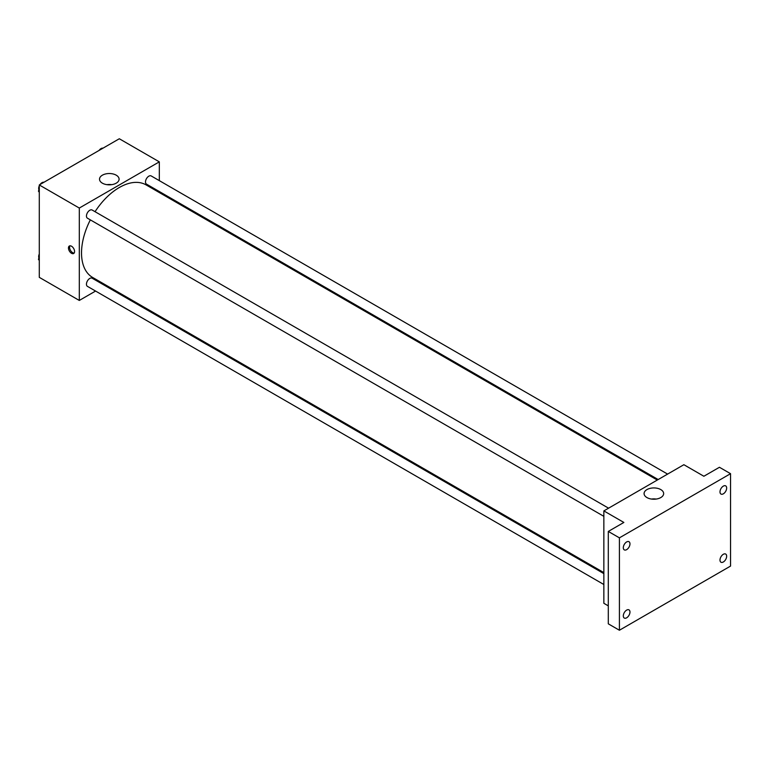 <?xml version="1.0" encoding="UTF-8"?>
<svg xmlns="http://www.w3.org/2000/svg" width="769" height="769" viewBox="0 0 769 769"><rect width="100%" height="100%" fill="white"/><g stroke="black" fill="none" stroke-linecap="round" stroke-linejoin="round"><path stroke-width="1.15" d="M95.567 291.057L79.303 300.448L39.286 277.349L39.286 184.954L119.31 138.756L159.318 161.855L159.318 180.638M105.882 285.097L104.997 285.607M90.338 219.867A53.436 30.856 120 0 0 81.524 252.963A53.436 30.856 120 0 0 92.588 277.426L603.857 572.607M657.293 480.048L146.023 184.868A53.436 30.856 120 0 0 95.048 211.696M159.318 191.529L159.318 192.548M79.303 300.448L79.303 208.053L159.318 161.855M667.607 474.098L151.185 175.938A4.72 2.72 120 0 0 147.552 177.206A4.72 2.72 120 0 0 145.495 181.945A4.72 2.72 120 0 0 146.466 184.108L658.177 479.539M603.857 573.626L92.145 278.195A4.72 2.72 120 0 0 88.512 279.455A4.72 2.72 120 0 0 86.455 284.203A4.72 2.72 120 0 0 87.435 286.356L603.857 584.517M603.857 516.345L87.435 218.194A4.72 2.72 -60 0 1 87.435 212.744A4.72 2.72 -60 0 1 92.145 210.024L608.567 508.174M79.303 208.053L39.286 184.954M102.383 183.176A9.786 5.652 180 0 1 99.518 179.177A9.786 5.652 180 0 1 109.304 173.525A9.786 5.652 180 0 1 119.089 179.177A9.786 5.652 180 0 1 113.053 184.397A9.786 5.652 180 0 1 102.383 183.176M74.574 251.521A4.326 2.499 60 0 1 73.68 253.501A4.326 2.499 60 0 1 69.354 251.002A4.326 2.499 60 0 1 69.354 246.013A4.326 2.499 60 0 1 72.69 247.176A4.326 2.499 60 0 1 74.574 251.521M74.17 253.049A4.326 2.499 60 0 1 70.479 250.358A4.326 2.499 60 0 1 69.989 245.82M106.929 184.656A9.786 5.652 180 0 1 111.678 184.656M608.298 605.866L603.857 603.3L603.857 510.904L683.872 464.707L703.875 476.251L719.438 467.273L730.55 473.685L730.55 566.08L619.41 630.244L608.298 623.832L608.298 531.437L623.861 522.449L603.857 510.904M619.41 630.244L619.41 537.848L608.298 531.437M619.41 537.848L730.55 473.685M646.95 497.572A9.786 5.652 180 0 1 644.076 493.573A9.786 5.652 180 0 1 653.871 487.931A9.786 5.652 180 0 1 663.657 493.573A9.786 5.652 180 0 1 657.61 498.793A9.786 5.652 180 0 1 646.95 497.572M651.497 499.062A9.786 5.652 180 0 1 656.236 499.062M723.331 493.823A4.72 2.72 -60 0 1 720.966 494.054A4.72 2.72 -60 0 1 720.245 490.276A4.72 2.72 -60 0 1 723.331 486.123A4.72 2.72 -60 0 1 725.686 485.883A4.72 2.72 -60 0 1 726.407 489.67A4.72 2.72 -60 0 1 723.331 493.823M626.639 549.643A4.72 2.72 -60 0 1 624.284 549.873A4.72 2.72 -60 0 1 623.563 546.096A4.72 2.72 -60 0 1 626.639 541.943A4.72 2.72 -60 0 1 628.994 541.712A4.72 2.72 -60 0 1 629.715 545.49A4.72 2.72 -60 0 1 626.639 549.643M626.639 617.815A4.72 2.72 -60 0 1 624.284 618.045A4.72 2.72 -60 0 1 623.563 614.268A4.72 2.72 -60 0 1 626.639 610.115A4.72 2.72 -60 0 1 628.994 609.875A4.72 2.72 -60 0 1 629.715 613.652A4.72 2.72 -60 0 1 626.639 617.815M723.331 561.985A4.72 2.72 -60 0 1 720.966 562.226A4.72 2.72 -60 0 1 720.245 558.448A4.72 2.72 -60 0 1 723.331 554.286A4.72 2.72 -60 0 1 725.686 554.055A4.72 2.72 -60 0 1 726.407 557.833A4.72 2.72 -60 0 1 723.331 561.985M39.286 192.327L38.45 191.135L39.286 188.972M41.295 183.791L47.178 180.398M39.286 191.616L38.45 191.135M39.286 185.848A4.72 2.72 120 0 0 38.671 188.443A4.72 2.72 120 0 0 38.95 189.837M43.843 182.243A4.72 2.72 120 0 0 40.065 184.502M100.335 149.705L106.218 146.312M102.883 148.157A4.72 2.72 120 0 0 99.095 150.426M39.286 260.499L38.45 259.307L39.286 257.134M39.286 259.787L38.45 259.307M39.286 254.01A4.72 2.72 120 0 0 38.671 256.606A4.72 2.72 120 0 0 38.95 258.009"/></g></svg>
